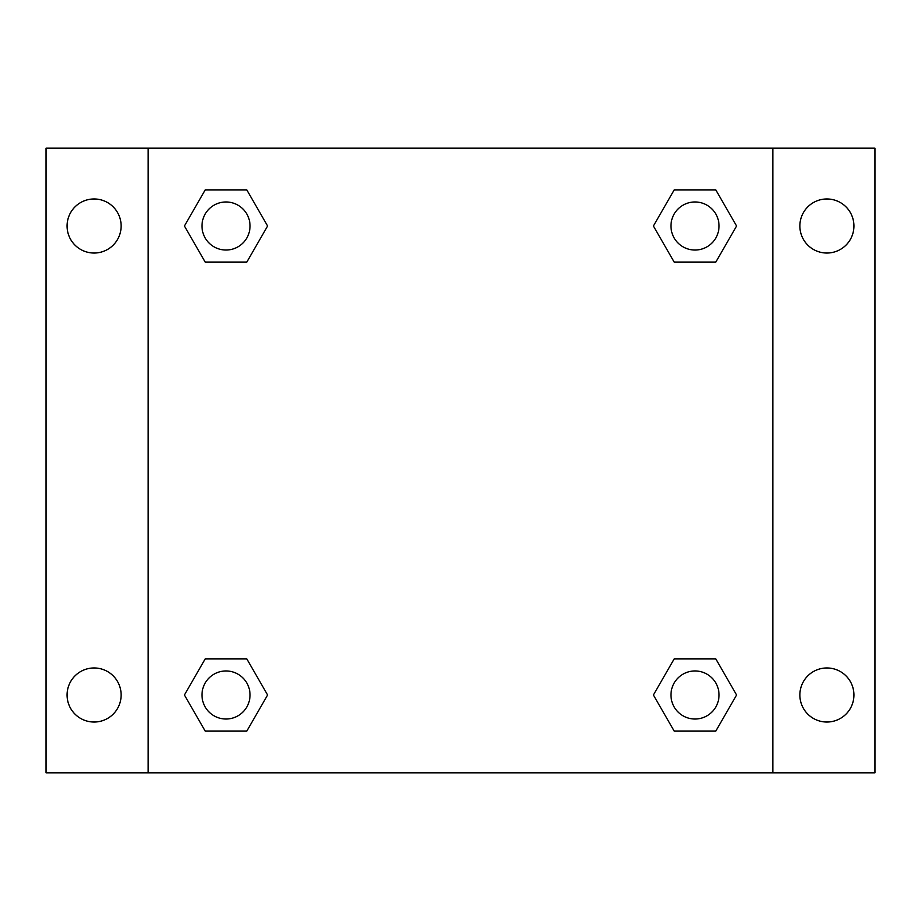 <?xml version="1.0" encoding="UTF-8"?>
<svg xmlns="http://www.w3.org/2000/svg" width="921" height="921" viewBox="0 0 921 921"><rect width="100%" height="100%" fill="white"/><g stroke="black" fill="none" stroke-linecap="round" stroke-linejoin="round"><path stroke-width="1.38" d="M46.05 148.166L874.95 148.166L874.95 772.834L46.05 772.834L46.05 148.166M826.897 198.971A27.031 27.031 0 0 1 853.928 226.002A27.031 27.031 0 0 1 826.897 253.033A27.031 27.031 0 0 1 799.865 226.002A27.031 27.031 0 0 1 826.897 198.971M826.897 667.967A27.031 27.031 0 0 1 853.928 694.998A27.031 27.031 0 0 1 826.897 722.029A27.031 27.031 0 0 1 799.865 694.998A27.031 27.031 0 0 1 826.897 667.967M94.103 667.967A27.031 27.031 0 0 1 121.135 694.998A27.031 27.031 0 0 1 94.103 722.029A27.031 27.031 0 0 1 67.072 694.998A27.031 27.031 0 0 1 94.103 667.967M94.103 198.971A27.031 27.031 0 0 1 121.135 226.002A27.031 27.031 0 0 1 94.103 253.033A27.031 27.031 0 0 1 67.072 226.002A27.031 27.031 0 0 1 94.103 198.971M205.199 658.952L246.816 658.952L267.62 694.998L246.816 731.032L205.199 731.032L184.396 694.998L205.199 658.952L246.816 658.952L205.199 658.952M674.184 189.968L715.801 189.968L736.604 226.002L715.801 262.048L674.184 262.048L653.38 226.002L674.184 189.968L715.801 189.968L674.184 189.968M148.166 772.834L148.166 148.166M772.834 148.166L772.834 772.834M205.199 189.968L246.816 189.968L267.62 226.002L246.816 262.048L205.199 262.048L184.396 226.002L205.199 189.968L246.816 189.968L205.199 189.968M674.184 658.952L715.801 658.952L736.604 694.998L715.801 731.032L674.184 731.032L653.38 694.998L674.184 658.952L715.801 658.952L674.184 658.952M715.801 731.032L674.184 731.032L715.801 731.032M719.025 694.998A24.027 24.027 0 0 0 682.979 674.184A24.027 24.027 0 0 0 682.979 715.801A24.027 24.027 0 0 0 719.025 694.998M246.816 731.032L205.199 731.032L246.816 731.032M250.028 694.998A24.027 24.027 0 0 0 213.994 674.184A24.027 24.027 0 0 0 213.994 715.801A24.027 24.027 0 0 0 250.028 694.998M715.801 262.048L674.184 262.048L715.801 262.048M719.025 226.002A24.027 24.027 0 0 0 682.979 205.199A24.027 24.027 0 0 0 682.979 246.816A24.027 24.027 0 0 0 719.025 226.002M246.816 262.048L205.199 262.048L246.816 262.048M250.028 226.002A24.027 24.027 0 0 0 213.994 205.199A24.027 24.027 0 0 0 213.994 246.816A24.027 24.027 0 0 0 250.028 226.002"/></g></svg>
